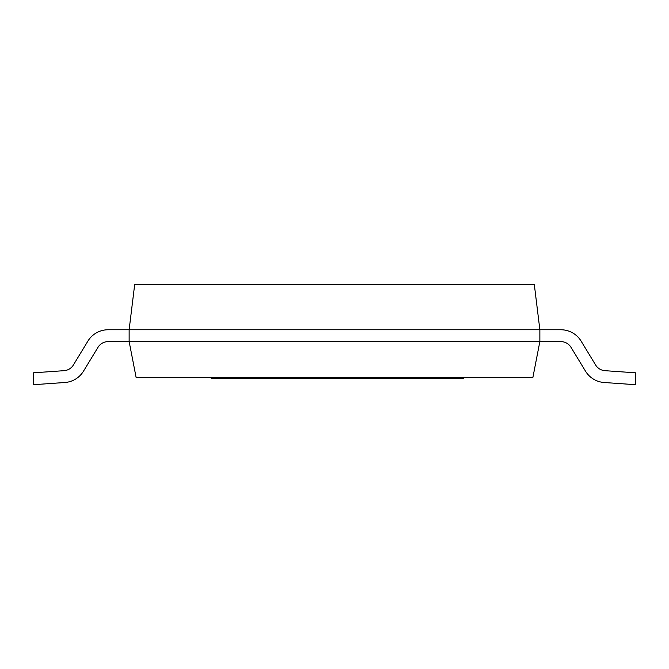 <?xml version="1.0" encoding="UTF-8"?>
<svg xmlns="http://www.w3.org/2000/svg" width="669" height="669" viewBox="0 0 669 669"><rect width="100%" height="100%" fill="white"/><g stroke="black" fill="none" stroke-linecap="round" stroke-linejoin="round"><path stroke-width="1" d="M539.866 329.758L560.873 329.758L539.866 329.758L560.873 329.758L539.866 329.758L560.873 329.758L539.866 329.758L560.873 329.758L539.866 329.758L560.873 329.758L539.866 329.758L560.873 329.758L539.866 329.758L560.873 329.758L539.866 329.758L539.866 341.524L129.134 341.524L129.134 329.758L134.712 284.3L534.288 284.3L539.866 329.758L108.127 329.758A23.708 23.708 0 0 0 87.865 341.157L73.373 365.006A11.858 11.858 0 0 1 64.065 370.676A11.858 11.858 0 0 0 73.373 365.006A11.858 11.858 0 0 1 64.065 370.676A11.858 11.858 0 0 0 73.373 365.006A11.858 11.858 0 0 1 64.065 370.676A11.858 11.858 0 0 0 73.373 365.006A11.858 11.858 0 0 1 64.065 370.676A11.858 11.858 0 0 0 73.373 365.006M560.873 341.616A11.858 11.858 0 0 1 571 347.311L585.5 371.161L571 347.311A11.858 11.858 0 0 0 560.873 341.616A11.858 11.858 0 0 1 571 347.311L585.5 371.161L571 347.311A11.858 11.858 0 0 0 560.873 341.616A11.858 11.858 0 0 1 571 347.311L585.5 371.161L571 347.311A11.858 11.858 0 0 0 560.873 341.616A11.858 11.858 0 0 1 571 347.311A11.858 11.858 0 0 0 560.873 341.616A11.858 11.858 0 0 1 571 347.311L585.5 371.161L571 347.311A11.858 11.858 0 0 0 560.873 341.616A11.858 11.858 0 0 1 571 347.311L585.5 371.161L571 347.311A11.858 11.858 0 0 0 560.873 341.616A11.858 11.858 0 0 1 571 347.311L585.5 371.161L571 347.311A11.858 11.858 0 0 0 560.873 341.616L539.866 341.524L532.842 377.651L136.158 377.651L129.134 341.524L108.127 341.616A11.858 11.858 0 0 0 98 347.311L83.5 371.161A23.708 23.708 0 0 1 64.893 382.501L33.45 384.7L33.45 372.817L64.065 370.676M33.45 384.7L64.893 382.501M108.127 341.616A11.858 11.858 0 0 0 98 347.311A11.858 11.858 0 0 1 108.127 341.616A11.858 11.858 0 0 0 98 347.311A11.858 11.858 0 0 1 108.127 341.616A11.858 11.858 0 0 0 98 347.311A11.858 11.858 0 0 1 108.127 341.616A11.858 11.858 0 0 0 98 347.311A11.858 11.858 0 0 1 108.127 341.616A11.858 11.858 0 0 0 98 347.311A11.858 11.858 0 0 1 108.127 341.616A11.858 11.858 0 0 0 98 347.311A11.858 11.858 0 0 1 108.127 341.616A11.858 11.858 0 0 0 98 347.311M595.627 365.006A11.858 11.858 0 0 0 604.935 370.676A11.858 11.858 0 0 1 595.627 365.006L581.135 341.157L595.627 365.006A11.858 11.858 0 0 0 604.935 370.676L635.55 372.817L635.55 384.7L604.107 382.501A23.708 23.708 0 0 1 585.5 371.161M560.873 329.758A23.708 23.708 0 0 1 581.135 341.157M211.279 377.651L211.279 378.587L463.324 378.587L463.324 377.651"/></g></svg>
